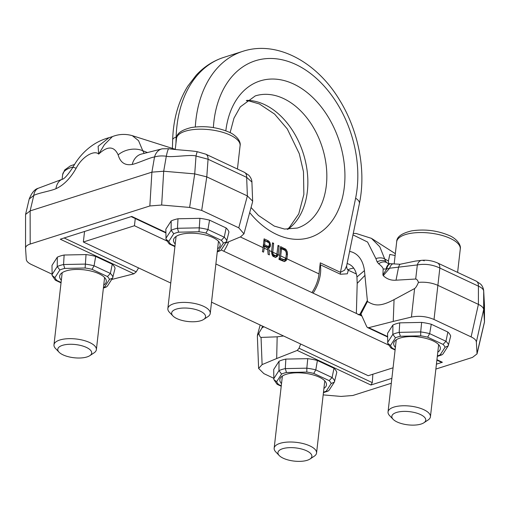 <?xml version="1.0" encoding="UTF-8"?>
<svg xmlns="http://www.w3.org/2000/svg" width="510" height="510" viewBox="0 0 510 510"><rect width="100%" height="100%" fill="white"/><g stroke="black" fill="none" stroke-linecap="round" stroke-linejoin="round"><path stroke-width="0.76" d="M162.314 148.799L168.784 148.735C178.194 150.074 192.085 150.654 197.44 151.744A8.536 0.861 98.8 0 0 196.018 156.028C191.48 154.256 171.22 157.724 166.298 156.226C161.702 155.665 157.775 155.932 154.517 157.016C150.947 157.105 136.903 163.621 132.224 164.437A19.144 14.286 75.5 0 1 141.927 153.95L162.314 148.799A14.937 11.041 79.4 0 0 154.517 157.016L151.903 172.157L30.128 210.91L25.57 214.442L25.545 248.134M168.784 148.735A14.93 1.511 98.7 0 0 166.298 156.226L163.704 171.226L151.903 172.157L149.851 205.963L30.179 244.054C27.024 245.087 25.481 246.521 25.551 248.351L25.545 248.179M132.224 164.437C125.026 165.718 120.334 162.537 118.154 154.887C114.119 146.019 107.629 145.758 98.679 154.109L98.124 146.313L109 137.7L112.41 136.603L104.435 144.623L98.679 154.109C94.548 149.761 82.231 156.328 76.149 168.255C70.316 178.455 63.578 185.277 55.934 188.713C50.962 190.969 37.816 193.112 33.781 195.445L30.128 210.91L30.179 244.054M62.016 179.361A19.144 12.272 69.6 0 0 62.01 179.361C64.037 179.201 67.632 175.242 72.802 167.484L72.802 167.484A19.201 1.638 28.5 0 1 76.149 168.255M112.57 136.54L112.41 136.603C118.881 134.047 125.524 133.741 132.326 135.673L175.268 149.302M144.177 153.446L142.781 150.724A19.201 13.853 167.5 0 0 118.154 154.887M147.492 152.566L142.781 150.724L138.541 140.658L132.326 135.673M38.307 188.241A14.937 9.633 66.1 0 0 33.781 195.445L29.204 199.034C31.722 192.735 34.75 189.14 38.307 188.241L62.01 179.361A19.144 12.272 69.6 0 0 55.934 188.713M51.994 274.163L31.556 264.569C28.229 262.981 26.475 261.267 26.297 259.424L25.551 248.351M111.696 279.48L133.945 273.787L136.24 271.83L138.561 267.922M149.851 205.963L161.657 205.033L189.624 207.436L201.686 210.42L238.769 227.83L243.958 233.822L240.548 236.857L225.688 243.047M133.945 273.787L60.269 239.203L131.758 216.444L165.858 232.452M174.962 246.196L170.818 244.252A27.776 10.806 6.5 0 1 168.797 241.377L166.024 239.273L165.852 229.168L171.181 220.945A32.002 12.45 6.5 0 1 178.003 218.771L199.914 218.331A32.002 12.45 6.5 0 1 209.553 220.167L226.134 227.957A32.002 12.45 6.5 0 1 228.958 231.967L226.497 241.797L223.342 243.194L218.395 250.837L220.282 250.716L221.283 249.849L226.497 241.797M103.453 287.519A27.776 10.806 -173.5 0 0 104.518 287.079L109.471 279.435L112.621 278.046L115.082 268.209A32.002 12.45 -173.5 0 0 112.264 264.199L95.676 256.415A32.002 12.45 -173.5 0 0 86.037 254.573L64.126 255.019A32.002 12.45 -173.5 0 0 57.305 257.187L51.982 265.417L52.147 275.521L54.921 277.618A27.776 10.806 -173.5 0 0 56.941 280.5L55.239 280.054L52.147 275.521M170.818 244.252L169.116 243.805L166.024 239.273M171.181 220.945L171.111 230.303A30.957 12.042 6.5 0 1 177.448 228.282L198.983 227.849A30.957 12.042 6.5 0 1 207.946 229.557L224.247 237.207A30.957 12.042 6.5 0 1 226.867 240.937M168.797 241.377L173.744 233.733L171.111 230.303L165.871 238.387M173.744 233.733A27.776 10.806 6.5 0 1 178.64 232.171L177.448 228.282L178.003 218.771M199.914 218.331L198.996 231.763A27.776 10.806 6.5 0 1 205.912 233.083L207.946 229.557L209.553 220.167M226.134 227.957L224.247 237.207L221.321 240.318A27.776 10.806 6.5 0 1 223.342 243.194M175.21 244.009A23.466 9.129 6.5 0 1 173.521 239.987A23.466 9.129 6.5 0 1 179.902 234.696A23.466 9.129 6.5 0 1 205.963 235.078A23.466 9.129 6.5 0 1 220.161 245.304A23.466 9.129 6.5 0 1 217.604 248.842M197.44 151.744L205.791 154.179A8.536 5.151 115.1 0 1 208.067 159.241L196.018 156.028L194.718 173.891L206.786 176.874L247.375 195.929L252.648 201.15L252.552 201.96M205.791 154.179L244.379 172.291A8.536 5.151 115.1 0 1 246.655 177.352L208.067 159.241L206.786 176.874L201.686 210.42M244.379 172.291L248.733 175.198C252.176 178.946 251.94 182.191 251.908 182.051L246.655 177.352L247.375 195.929L238.769 227.83M161.657 205.033L163.704 171.226L194.718 173.891L189.624 207.436M61.334 280.251A23.466 9.129 6.5 0 1 59.645 276.235A23.466 9.129 6.5 0 1 66.026 270.938A23.466 9.129 6.5 0 1 92.087 271.32A23.466 9.129 6.5 0 1 106.284 281.545A23.466 9.129 6.5 0 1 103.734 285.084M104.518 287.079L106.405 286.964L107.406 286.097L112.621 278.046M109.471 279.435A27.776 10.806 -173.5 0 0 107.444 276.56L110.37 273.456L94.069 265.799A30.957 12.042 -173.5 0 0 85.106 264.091L63.571 264.531A30.957 12.042 -173.5 0 0 57.235 266.545L52.001 274.629M112.264 264.199L110.37 273.456A30.957 12.042 -173.5 0 1 112.99 277.179M95.676 256.415L94.069 265.799L92.036 269.331A27.776 10.806 -173.5 0 0 85.119 268.011L86.037 254.573M64.126 255.019L63.571 264.531L64.764 268.419A27.776 10.806 -173.5 0 0 59.868 269.975L57.235 266.545L57.305 257.187M361.89 316.047L221.181 249.996M211.529 302.175L368.207 375.717L393.063 367.806M84.552 231.47L83.353 242.008L170.767 283.037M135.271 218.541L134.449 225.739L83.353 242.008M388.505 344.996L215.883 263.97M166.783 240.918L134.449 225.739M323.181 394.893L341.005 396.429L352.805 395.499L391.31 383.239M435.871 369.061L472.477 357.408L477.041 353.883L476.359 342.038C476.187 340.195 474.434 338.481 471.1 336.887L434.016 319.483C426.64 316.372 419.118 315.569 411.436 317.073L393.229 321.434L394.064 299.619C379.765 307.192 374.206 305.586 367.455 301.493L364.452 270.606A42.234 25.494 -64.9 0 0 349.592 251.424M395.333 253.674L371.465 238.361L379.803 246.802L385.63 261.267L386.637 262.548L389.015 264.04M388.684 263.657L388.403 261.031L384.782 258.997A8.536 5.38 167.2 0 0 375.883 258.589L377.151 261.91L378.675 263.778C381.608 266.099 383.099 267.852 383.163 269.031L382.914 274.865L383.252 275.661C386.848 279.078 391.1 280.583 396.021 280.188L415.688 279.027C416.772 279.136 417.696 280.251 418.449 282.374C417.008 285.785 415.726 287.838 414.604 288.545L394.064 299.619M388.403 261.031L389.831 254.426L395.122 255.542M424.224 260.839A8.536 5.744 83.1 0 0 421.7 260.329L415.325 261.107L400.063 264.263L391.074 263.727A8.536 4.718 88 0 0 390.839 263.727L390.839 263.727A8.536 4.718 88 0 0 386.701 269.019L389.646 268.209L417.339 264.932C425.028 263.574 432.531 264.607 439.843 268.037L478.425 286.155C481.74 287.653 483.493 289.291 483.69 291.063L484.468 305.885M477.067 353.774L484.5 321.982L483.671 309.532L483.69 291.063A8.536 8.071 175.2 0 0 483.665 290.458A8.536 8.071 175.2 0 1 483.665 290.458L484.423 304.521A14.93 14.127 175.3 0 1 484.468 305.579L484.494 321.804L477.105 353.111M471.1 336.887L478.406 304.381C481.727 305.974 483.48 307.689 483.671 309.532L476.359 342.038M415.688 279.027L417.339 264.932A8.536 5.744 83.1 0 1 421.7 260.329L421.7 260.329C427.125 259.845 432.416 260.725 437.567 262.981L476.155 281.093A8.536 5.151 115.1 0 1 478.425 286.155L478.406 304.381L437.816 285.326C431.932 282.776 425.474 281.794 418.449 282.374M352.977 234.88L367.576 242.046L375.883 258.589M283.522 335.969L277.166 336.823L261.05 337.416C260.138 337.231 259.405 335.816 258.851 333.177L261.949 327.962L263.899 326.757M356.369 313.452L357.198 283.381L356.93 276.987A29.867 18.029 -64.9 0 0 349.184 264.295A29.867 18.029 -64.9 0 0 347.106 263.562M357.198 283.381L365.083 275.247M361.475 315.123L359.639 314.262L358.186 314.753M359.639 314.262L360.685 314.3L361.386 314.931M367.168 300.804L359.939 314.192M367.455 301.493L360.972 313.994L366.747 326.7L367.589 327.599L368.711 327.675L393.229 321.434M273.717 378.248L263.887 373.632L258.615 368.411L262.108 364.599L276.681 358.53L277.166 336.823M300.645 344.001L299.051 348.253L297.222 350.427L276.681 358.53M436.936 359.697L442.387 362.259L436.426 364.159M391.865 378.337L370.897 385.012L372.294 382.634L372.855 374.238M281.271 385.802L278.664 384.578A27.776 10.806 6.5 0 1 276.643 381.703L273.87 379.599L273.704 369.495L279.027 361.271A32.002 12.45 6.5 0 1 285.849 359.097L307.759 358.657A32.002 12.45 6.5 0 1 317.398 360.493L333.986 368.277A32.002 12.45 6.5 0 1 336.804 372.287L334.343 382.124L331.194 383.52L326.241 391.164L328.128 391.042L329.135 390.175L334.343 382.124M437.363 355.916A27.776 10.806 -173.5 0 0 440.117 354.915L445.064 347.272L448.22 345.882L450.681 336.045A32.002 12.45 -173.5 0 0 447.856 332.036L431.275 324.252A32.002 12.45 -173.5 0 0 421.636 322.409L399.725 322.849A32.002 12.45 -173.5 0 0 392.904 325.023L387.575 333.253L387.747 343.351L390.52 345.455A27.776 10.806 -173.5 0 0 392.541 348.33L390.839 347.884L387.747 343.351M317.398 360.493L315.792 369.884L332.093 377.534A30.957 12.042 6.5 0 1 334.713 381.263M333.986 368.277L332.093 377.534L329.167 380.639A27.776 10.806 6.5 0 1 331.194 383.52M276.643 381.703L281.59 374.059A27.776 10.806 6.5 0 1 286.486 372.498L306.841 372.09A27.776 10.806 6.5 0 1 313.758 373.409L315.792 369.884A30.957 12.042 6.5 0 0 306.829 368.175L307.759 358.657M278.664 384.578L276.962 384.132L273.87 379.599M281.52 383.609A23.466 9.129 6.5 0 1 279.831 379.593A23.466 9.129 6.5 0 1 286.212 374.295A23.466 9.129 6.5 0 1 312.273 374.678A23.466 9.129 6.5 0 1 326.464 384.903A23.466 9.129 6.5 0 1 323.914 388.442M281.59 374.059L278.957 370.623A30.957 12.042 6.5 0 1 285.294 368.609L306.829 368.175L306.841 372.09M286.486 372.498L285.294 368.609L285.849 359.097M279.027 361.271L278.957 370.623L273.723 378.713M258.615 368.328L257.352 335.867L258.851 333.177M353.749 268.183A29.867 18.029 -64.9 0 0 350.077 268.91A29.867 18.029 -64.9 0 0 347.788 269.803M442.387 362.259L441.195 362.145L436.885 360.124M385.63 261.267A8.536 6.082 148.5 0 0 377.151 261.91M378.675 263.778C381.556 261.77 384.215 261.362 386.637 262.548M383.163 269.031L386.701 269.019L382.914 274.865M387.778 263.364L390.277 263.747A8.536 4.775 87.7 0 0 386.102 269.057M392.91 263.791A8.536 5.406 84.9 0 0 389.646 268.209L383.252 275.661M437.567 262.981A8.536 5.151 115.1 0 1 439.843 268.037L434.016 319.483M395.397 347.367A23.466 9.129 6.5 0 1 393.707 343.345A23.466 9.129 6.5 0 1 400.089 338.053A23.466 9.129 6.5 0 1 426.143 338.436A23.466 9.129 6.5 0 1 440.34 348.661A23.466 9.129 6.5 0 1 437.79 352.2M445.064 347.272A27.776 10.806 -173.5 0 0 443.043 344.397L427.635 337.161A27.776 10.806 -173.5 0 0 420.718 335.841L400.363 336.256A27.776 10.806 -173.5 0 0 395.467 337.811L392.834 334.381L387.594 342.465M400.363 336.256L399.171 332.361A30.957 12.042 -173.5 0 0 392.834 334.381L392.904 325.023M399.725 322.849L399.171 332.361L420.705 331.927L420.718 335.841M440.117 354.915L442.004 354.801L443.005 353.927L448.22 345.882M443.043 344.397L445.969 341.292L429.669 333.636A30.957 12.042 -173.5 0 0 420.705 331.927L421.636 322.409M447.856 332.036L445.969 341.292A30.957 12.042 -173.5 0 1 448.59 345.015M431.275 324.252L429.669 333.636L427.635 337.161M223.794 251.22A28.802 17.385 -64.9 0 0 228.614 241.829M269.025 250.429L269.382 254.898L268.101 254.299L267.514 247.854L264.397 246.387L264.193 248.16A26.667 16.097 115.1 0 1 263.511 252.144L262.408 251.628A26.667 16.097 -64.9 0 0 263.09 247.643L264.097 238.839L268.496 240.905L270.026 242.76L270.421 246.081L269.471 247.63L268.674 247.828L269.025 250.429L271.588 251.634L271.792 253.897L272.933 256.256L275.502 257.461L277.293 256.485L278.077 254.681L279.608 255.395A26.667 16.097 -64.9 0 1 278.925 259.38L284.312 261.598L286.104 260.616L286.888 258.819L319.011 273.895A26.667 16.097 -64.9 0 1 311.897 292.581M263.192 246.77L264.397 246.387M313.102 293.142A28.802 17.385 115.1 0 0 320.471 273.43A28.802 17.385 115.1 0 0 320.312 264.773A6.4 3.863 -64.9 0 1 320.274 262.848L319.011 273.895M286.25 254.745L287.455 254.362L286.888 258.819M287.455 254.362L287.181 251.672L285.9 249.358L280.608 246.591L279.608 255.395M272.327 255.363L274.246 256.154L276.286 255.414L276.771 254.77L278.039 245.386L279.142 245.903L278.077 254.681M271.69 253.209L272.735 252.871L273.634 243.315L272.538 242.798L271.588 251.634M320.312 264.773L340.476 274.24A6.4 3.863 115.1 0 1 340.438 272.315L344.652 270.16L346.621 265.94C346.781 268.432 347.342 269.854 348.311 270.204L356.356 273.985M346.66 265.729L359.391 203.566A12.801 5.763 -168.4 0 0 355.61 198.212L340.438 272.315L320.274 262.848M340.476 274.24L347.329 273.806L348.311 270.204M285.504 259.01L285.198 260.151L286.645 259.692M285.594 258.87L286.996 258.423M285.198 260.151L284.707 261.063L286.104 260.616M284.707 261.063L284.121 261.566M280.487 247.681L283.554 249.122L285.013 248.657M283.554 249.122L284.44 249.823L285.9 249.358M285.262 250.659L286.575 250.244M284.44 249.823L284.765 250.251M286.11 252.01L287.181 251.672M286.327 253.279L287.43 252.928M279.072 258.704L282.291 260.215L284.452 259.845L280.366 258.226A26.667 16.097 115.1 0 0 280.704 255.912L285.772 258.296L285.893 257.907L286.352 253.846L286.021 251.698L284.829 250.282L281.526 248.733L280.704 255.912M280.322 249.116L281.526 248.733M284.452 259.845L285.772 258.296M279.085 258.627L280.366 258.226M282.291 260.215L283.668 259.775M276.694 254.873L276.388 256.02L277.835 255.555M276.783 254.732L278.186 254.286M276.388 256.02L275.897 256.925L277.293 256.485M275.897 256.925L275.311 257.429M272.436 243.703L273.634 243.315M271.594 252.048L272.678 251.704M275.642 255.708L273.443 254.675L272.735 252.871M277.937 246.285L279.142 245.903M271.906 254.209L272.984 253.865M272.219 255.064L273.443 254.675M272.748 255.733L274.125 255.293M273.481 256.077L274.865 255.637M267.559 248.185L268.674 247.828M263.97 239.929L267.89 242.046M269.019 246.075L268.075 248.019M263.351 245.342L266.602 246.865L268.649 246.387L266.602 246.865M267.036 241.37L268.496 240.905M267.935 242.065L269.382 241.606M269.121 243.053L270.026 242.76M269.439 244.424L270.453 244.105M269.312 245.393L270.542 245.004M268.961 246.547L270.421 246.081M268.687 247.273L270.147 246.808M263.377 245.151L264.582 244.762L268.062 246.4M268.649 246.387L269.446 244.481L269.05 242.875L265.041 240.707L264.582 244.762M263.836 241.09L265.041 240.707M172.915 315.932L169.441 312.286A21.337 8.3 6.5 0 1 167.854 308.575A21.337 8.3 6.5 0 1 181.107 302.487A21.337 8.3 6.5 0 1 203.649 306.344A21.337 8.3 6.5 0 1 210.248 313.408A21.337 8.3 6.5 0 1 207.87 316.665L203.662 319.438A17.066 6.643 6.5 0 1 176.925 318.616A17.066 6.643 6.5 0 1 172.915 315.932A17.066 6.643 6.5 0 1 178.997 308.467A17.066 6.643 6.5 0 1 200.29 311.183A17.066 6.643 6.5 0 1 203.662 319.438M393.102 419.29L389.627 415.644A21.337 8.3 6.5 0 1 388.04 411.933A21.337 8.3 6.5 0 1 401.287 405.845A21.337 8.3 6.5 0 1 423.835 409.702A21.337 8.3 6.5 0 1 430.434 416.766A21.337 8.3 6.5 0 1 428.056 420.023L423.848 422.796A17.066 6.643 6.5 0 1 397.111 421.974A17.066 6.643 6.5 0 1 393.102 419.29A17.066 6.643 6.5 0 1 399.183 411.825A17.066 6.643 6.5 0 1 420.469 414.541A17.066 6.643 6.5 0 1 423.848 422.796M279.225 455.538L275.751 451.885A21.337 8.3 6.5 0 1 274.163 448.182A21.337 8.3 6.5 0 1 287.417 442.094A21.337 8.3 6.5 0 1 309.959 445.95A21.337 8.3 6.5 0 1 316.557 453.007A21.337 8.3 6.5 0 1 314.179 456.265L309.972 459.038A17.066 6.643 6.5 0 1 283.235 458.216A17.066 6.643 6.5 0 1 279.225 455.538A17.066 6.643 6.5 0 1 285.307 448.073A17.066 6.643 6.5 0 1 306.593 450.783A17.066 6.643 6.5 0 1 309.972 459.038M59.045 352.18L55.564 348.534A21.337 8.3 6.5 0 1 53.977 344.824A21.337 8.3 6.5 0 1 67.231 338.736A21.337 8.3 6.5 0 1 89.779 342.592A21.337 8.3 6.5 0 1 96.377 349.656A21.337 8.3 6.5 0 1 93.993 352.907L89.785 355.68A17.066 6.643 6.5 0 1 63.055 354.864A17.066 6.643 6.5 0 1 59.045 352.18A17.066 6.643 6.5 0 1 65.121 344.715A17.066 6.643 6.5 0 1 86.413 347.425A17.066 6.643 6.5 0 1 89.785 355.68M178.64 232.171L198.996 231.763M205.912 233.083L221.321 240.318M218.395 250.837A27.776 10.806 6.5 0 1 217.33 251.271M136.24 271.83L64.126 237.972M56.941 280.5L61.085 282.444M59.868 269.975L54.921 277.618M85.119 268.011L64.764 268.419M107.444 276.56L92.036 269.331M414.604 288.545L411.436 317.073M356.93 276.987L364.452 270.606M297.222 350.427L370.897 385.012M368.711 327.675L387.581 336.53M313.758 373.409L329.167 380.639M326.241 391.164A27.776 10.806 6.5 0 1 323.493 392.164M262.459 326.081L261.949 327.962M261.05 337.416L262.108 364.599M299.051 348.253L372.294 382.634M400.063 264.263A8.536 5.744 83.1 0 0 398.565 267.208L396.021 280.188M392.541 348.33L395.148 349.554M395.467 337.811L390.52 345.455M264.193 248.16L267.769 249.843M240.318 236.952L263.09 247.643M213.371 127.576A99.208 69.041 -107.7 0 1 215.36 112.378A99.208 69.041 -107.7 0 1 303.259 68.499A99.208 69.041 -107.7 0 1 355.61 198.212M272.703 252.157L276.968 254.158M249.69 212.574A82.142 57.165 72.3 0 0 344.32 187.03A82.142 57.165 72.3 0 0 293.837 84.124A82.142 57.165 72.3 0 0 225.828 130.802M176.836 136.878L176.135 137.107L175.944 143.329M176.135 137.107A12.801 4.144 -178.3 0 0 172.667 139.81C173.311 119.295 178.341 101.433 187.763 86.216L196.248 75.148C204.064 66.727 213.237 60.805 223.775 57.394A112.009 77.947 72.3 0 0 176.913 126.18A112.009 77.947 72.3 0 0 176.135 137.107M195.298 126.964A112.009 77.947 -107.7 0 1 195.891 120.137A112.009 77.947 -107.7 0 1 197.67 109.083A112.009 77.947 -107.7 0 1 242.754 51.351C276.917 40.067 317.054 62.099 339.787 100.393C358.594 130.917 366.288 170.818 359.391 203.566M251.054 207.519L258.487 215.475L274.252 226.083L284.535 229.06L297.311 228.059A69.341 48.252 72.3 0 0 326.323 185.481A69.341 48.252 72.3 0 0 326.413 184.658A69.341 48.252 72.3 0 0 306.325 117.185A69.341 48.252 72.3 0 0 255.255 95.918L240.299 106.87L233.962 118.199L230.112 132.67M246.776 100.355A69.341 48.252 -107.7 0 1 307.345 191.524A69.341 48.252 -107.7 0 1 307.275 192.098A69.341 48.252 -107.7 0 1 287.825 229.341M240.095 145.701A32.002 12.45 -173.5 0 0 230.195 135.105A32.002 12.45 -173.5 0 0 196.382 129.317A32.002 12.45 -173.5 0 0 176.505 138.452C176.46 133.55 181.49 129.891 191.588 127.487C204.701 125.568 217.203 127.13 229.092 132.173C234.976 134.461 241.262 140.785 240.095 145.701L237.437 169.033M460.275 249.058A32.002 12.45 -173.5 0 0 450.381 238.463A32.002 12.45 -173.5 0 0 416.562 232.675A32.002 12.45 -173.5 0 0 396.684 241.81C396.646 236.908 401.67 233.248 411.774 230.845C424.881 228.926 437.382 230.488 449.272 235.531C455.162 237.819 461.442 244.143 460.275 249.058L457.617 272.391M73.077 166.974A32.002 12.45 -173.5 0 0 62.628 174.701L64.674 169.983L70.31 165.922L74.543 164.443M72.802 167.484C77.647 158.527 84.093 151.209 92.144 145.528C97.302 141.939 102.918 139.332 109 137.7M29.204 199.034L25.57 214.442M169.569 244.118L174.911 246.623M220.282 250.716L217.26 251.863M252.648 201.15L251.908 182.051M243.984 233.714L252.565 201.928M131.191 216.629L165.865 232.904M106.405 286.964L103.39 288.112M55.698 280.36L61.041 282.872M484.423 304.521L484.5 321.982M328.128 391.042L323.436 392.662M277.421 384.438L281.22 386.223M257.435 335.089L260.157 324.998M367.589 327.592L387.587 336.983M371.465 238.361L356.203 233.491L353.271 233.452M390.277 263.747L391.361 263.708M476.155 281.093L480.586 284.076C482.192 285.625 483.219 287.755 483.665 290.458M391.291 348.196L395.097 349.981M442.004 354.801L437.312 356.42M172.405 148.397L172.667 139.81M223.775 57.394L242.754 51.351M287.257 229.315L289.336 227.53L298.733 213.919L303.864 194.406L303.476 171.736L299.293 153.72L287.296 128.947L274.597 114.087L259.386 103.963L249.027 100.961L246.324 100.706M175.242 149.519L176.505 138.452M167.854 308.575L176.071 236.449M210.248 313.408L218.471 241.281M394.166 263.944L396.684 241.81M388.04 411.933L396.257 339.807M430.434 416.766L438.651 344.639M274.163 448.182L282.381 376.055M316.557 453.007L324.774 380.881M62.099 179.322L62.628 174.701M53.977 344.824L62.194 272.697M96.377 349.656L104.595 277.529"/></g></svg>
